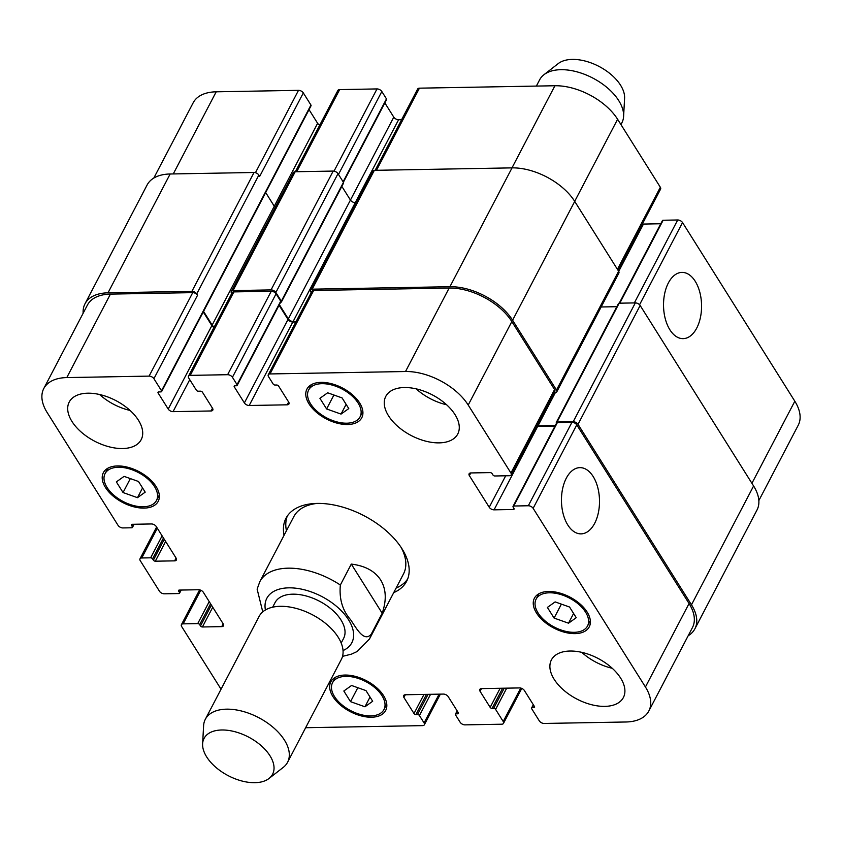 <?xml version="1.0" encoding="UTF-8"?>
<svg xmlns="http://www.w3.org/2000/svg" width="842" height="842" viewBox="0 0 842 842"><rect width="100%" height="100%" fill="white"/><g stroke="black" fill="none" stroke-linecap="round" stroke-linejoin="round"><path stroke-width="1.26" d="M340.347 585.022L351.293 564.087L382.194 613.239L371.248 634.184C363.87 642.878 356.05 627.595 350.546 619.649C342.483 610.492 339.084 598.957 340.347 585.022A61.866 34.901 -152.4 0 0 259.82 581.675L257.126 589.126L262.767 611.871M351.293 564.087C365.081 565.771 374.879 571.076 380.679 580.001C386.204 589.105 386.71 600.188 382.194 613.239M407.665 578.98A68.055 38.395 27.6 0 1 396.087 588.095M286.427 530.776A68.055 38.395 27.6 0 1 287.301 516.062M284.059 535.302A68.055 38.395 27.6 0 1 285.985 518.262A68.055 38.395 27.6 0 1 340.168 506.421A68.055 38.395 27.6 0 1 402.013 548.795A68.055 38.395 27.6 0 1 406.612 581.317A68.055 38.395 27.6 0 1 393.719 592.631M401.024 547.258A61.866 34.901 27.6 0 1 403.497 573.928L369.48 639.004A61.866 34.901 -152.4 0 0 371.248 634.184M259.82 581.675L293.837 516.599A61.866 34.901 27.6 0 1 317.15 503.411M341.189 643.025L343.589 638.436A38.669 21.818 -152.4 0 0 340.978 619.954A38.669 21.818 -152.4 0 0 305.835 595.883A38.669 21.818 -152.4 0 0 275.05 602.609L272.65 607.198M268.998 778.492L283.259 767.378A46.405 26.176 -152.4 0 0 287.575 762.284L341.336 659.433A46.405 26.176 -152.4 0 0 338.2 637.257A46.405 26.176 -152.4 0 0 296.037 608.366A46.405 26.176 -152.4 0 0 259.094 616.439L205.322 719.289A46.405 26.176 -152.4 0 0 203.606 725.73L202.617 743.791A38.669 21.818 -152.4 0 0 228.214 775.671A38.669 21.818 -152.4 0 0 268.998 778.492A38.669 21.818 -152.4 0 0 269.977 755.769A38.669 21.818 -152.4 0 0 230.413 730.719A38.669 21.818 -152.4 0 0 202.617 743.791M287.575 762.284A46.405 26.176 -152.4 0 0 284.438 740.107A46.405 26.176 -152.4 0 0 242.264 711.216A46.405 26.176 -152.4 0 0 205.322 719.289M536.365 86.084L539.638 79.811A46.405 26.176 27.6 0 1 543.943 74.717A46.405 26.176 27.6 0 1 560.888 69.686A46.405 26.176 27.6 0 1 623.606 116.364A46.405 26.176 27.6 0 1 621.88 122.806L620.954 124.595M543.943 74.717L558.214 63.603A38.669 21.818 27.6 0 1 572.328 59.403A38.669 21.818 27.6 0 1 624.596 98.303L623.606 116.364M594.673 523.324A33.122 19.019 -91 0 1 581.075 533.87A33.122 19.019 -91 0 1 561.467 501.085A33.122 19.019 -91 0 1 579.896 467.636A33.122 19.019 -91 0 1 597.725 487.381A33.122 19.019 -91 0 1 594.673 523.324M696.734 328.096A33.122 19.019 -91 0 1 683.146 338.642A33.122 19.019 -91 0 1 663.538 305.857A33.122 19.019 -91 0 1 681.957 272.398A33.122 19.019 -91 0 1 699.786 292.142A33.122 19.019 -91 0 1 696.734 328.096M341.042 414.085L326.612 408.959L319.918 398.308L327.654 392.793L342.084 397.919L348.777 408.57L341.042 414.085L346.125 404.36M326.612 408.959L333.906 395.014M137.478 497.675L123.048 492.549L116.354 481.898L124.09 476.372L138.509 481.498L145.203 492.149L137.478 497.675L142.561 487.939M123.048 492.549L130.342 478.593M364.954 706.785L350.525 701.66L343.831 691.008L351.567 685.483L365.986 690.608L372.68 701.26L364.954 706.785L370.038 697.05M350.525 701.66L357.818 687.703M568.518 623.196L554.089 618.07L547.395 607.419L555.131 601.904L569.55 607.029L576.244 617.681L568.518 623.196L573.602 613.471M554.089 618.07L561.382 604.124M381.994 695.713A29.007 16.366 -152.4 0 0 355.64 677.652A29.007 16.366 -152.4 0 0 332.558 682.694A29.007 16.366 -152.4 0 0 350.672 710.637A29.007 16.366 -152.4 0 0 383.952 709.574A29.007 16.366 -152.4 0 0 381.994 695.713M383.584 695.681A30.933 17.45 27.6 0 1 385.668 710.469A30.933 17.45 27.6 0 1 350.167 711.606A30.933 17.45 27.6 0 1 330.843 681.799A30.933 17.45 27.6 0 1 355.471 676.421A30.933 17.45 27.6 0 1 383.584 695.681M154.528 486.602A29.007 16.366 -152.4 0 0 128.173 468.541A29.007 16.366 -152.4 0 0 105.082 473.583A29.007 16.366 -152.4 0 0 123.206 501.527A29.007 16.366 -152.4 0 0 156.486 500.464A29.007 16.366 -152.4 0 0 154.528 486.602M156.107 486.571A30.933 17.45 27.6 0 1 158.201 501.358A30.933 17.45 27.6 0 1 122.7 502.495A30.933 17.45 27.6 0 1 103.366 472.688A30.933 17.45 27.6 0 1 127.995 467.31A30.933 17.45 27.6 0 1 156.107 486.571M358.092 403.013A29.007 16.366 -152.4 0 0 331.737 384.962A29.007 16.366 -152.4 0 0 308.646 390.004A29.007 16.366 -152.4 0 0 326.77 417.937A29.007 16.366 -152.4 0 0 360.05 416.874A29.007 16.366 -152.4 0 0 358.092 403.013M359.671 402.981A30.933 17.45 27.6 0 1 361.765 417.769A30.933 17.45 27.6 0 1 326.264 418.906A30.933 17.45 27.6 0 1 306.93 389.109A30.933 17.45 27.6 0 1 331.559 383.731A30.933 17.45 27.6 0 1 359.671 402.981M585.558 612.123A29.007 16.366 -152.4 0 0 559.204 594.073A29.007 16.366 -152.4 0 0 536.122 599.115A29.007 16.366 -152.4 0 0 554.236 627.048A29.007 16.366 -152.4 0 0 587.527 625.985A29.007 16.366 -152.4 0 0 585.558 612.123M587.148 612.092A30.933 17.45 27.6 0 1 589.232 626.88A30.933 17.45 27.6 0 1 553.731 628.016A30.933 17.45 27.6 0 1 534.407 598.22A30.933 17.45 27.6 0 1 559.035 592.842A30.933 17.45 27.6 0 1 587.148 612.092M620.638 678.115A40.605 22.902 27.6 0 1 623.385 697.523A40.605 22.902 27.6 0 1 576.791 699.007A40.605 22.902 27.6 0 1 551.415 659.896A40.605 22.902 27.6 0 1 583.748 652.834A40.605 22.902 27.6 0 1 620.638 678.115M612.239 668.285A40.605 22.902 27.6 0 1 581.78 652.361M446.618 404.77A40.605 22.902 27.6 0 1 416.158 388.846M455.006 414.601A40.605 22.902 27.6 0 1 457.753 434.009A40.605 22.902 27.6 0 1 411.159 435.503A40.605 22.902 27.6 0 1 385.783 396.393A40.605 22.902 27.6 0 1 418.116 389.33A40.605 22.902 27.6 0 1 455.006 414.601M138.446 420.263A40.605 22.902 27.6 0 1 141.182 439.671A40.605 22.902 27.6 0 1 94.588 441.166A40.605 22.902 27.6 0 1 69.223 402.055A40.605 22.902 27.6 0 1 101.545 394.993A40.605 22.902 27.6 0 1 138.446 420.263M130.047 410.433A40.605 22.902 27.6 0 1 99.588 394.509M221.046 689.209L181.661 626.543A3.863 2.179 27.6 0 1 181.398 624.701A3.863 2.179 27.6 0 1 183.177 623.859L197.733 623.596A1.547 0.874 27.6 0 1 199.659 624.627L200.491 625.943A1.547 0.874 -152.4 0 0 202.417 626.974L221.73 626.627A3.863 2.179 -152.4 0 0 223.498 625.785A3.863 2.179 -152.4 0 0 223.246 623.933L203.364 592.315A3.863 2.179 -152.4 0 0 198.544 589.737L179.23 590.084A1.547 0.874 -152.4 0 0 178.525 590.421A1.547 0.874 -152.4 0 0 178.63 591.158L179.462 592.473A1.547 0.874 27.6 0 1 179.556 593.221A1.547 0.874 27.6 0 1 178.851 593.557L164.295 593.81A3.863 2.179 27.6 0 1 159.464 591.231L140.256 560.667A3.863 2.179 27.6 0 1 139.993 558.825A3.863 2.179 27.6 0 1 141.761 557.972L150.634 557.814A1.547 0.874 27.6 0 1 152.56 558.846L153.381 560.162A1.547 0.874 -152.4 0 0 155.317 561.193L174.62 560.856A3.863 2.179 -152.4 0 0 176.399 560.014A3.863 2.179 -152.4 0 0 176.136 558.162L156.254 526.534A3.863 2.179 -152.4 0 0 151.434 523.956L132.131 524.303A1.547 0.874 -152.4 0 0 131.415 524.64A1.547 0.874 -152.4 0 0 131.52 525.387L132.352 526.703A1.547 0.874 27.6 0 1 132.457 527.439A1.547 0.874 27.6 0 1 131.752 527.776L122.879 527.934A3.863 2.179 27.6 0 1 118.059 525.355L47.173 412.569A50.267 28.365 27.6 0 1 43.773 388.551A50.267 28.365 27.6 0 1 66.792 377.584L149.097 376.111A3.863 2.179 27.6 0 1 153.918 378.69L161.538 390.804A1.547 0.874 27.6 0 1 161.643 391.551A1.547 0.874 27.6 0 1 160.938 391.888L158.717 391.93A1.547 0.874 -152.4 0 0 158.012 392.267A1.547 0.874 -152.4 0 0 158.117 393.003L168.221 409.075A3.863 2.179 -152.4 0 0 173.042 411.654L211.026 410.97A3.863 2.179 -152.4 0 0 212.805 410.128A3.863 2.179 -152.4 0 0 212.542 408.286L202.438 392.204A1.547 0.874 -152.4 0 0 200.512 391.172L198.291 391.214A1.547 0.874 27.6 0 1 196.365 390.183L188.745 378.069A3.863 2.179 27.6 0 1 188.482 376.216A3.863 2.179 27.6 0 1 190.25 375.374L227.614 374.701A3.863 2.179 27.6 0 1 232.434 377.279L237.065 384.657A1.547 0.874 27.6 0 1 237.17 385.404A1.547 0.874 27.6 0 1 236.465 385.741L234.886 385.762A1.547 0.874 -152.4 0 0 234.171 386.099A1.547 0.874 -152.4 0 0 234.276 386.846L244.38 402.918A3.863 2.179 -152.4 0 0 249.2 405.497L287.196 404.813A3.863 2.179 -152.4 0 0 288.964 403.971A3.863 2.179 -152.4 0 0 288.701 402.129L278.597 386.046A1.547 0.874 -152.4 0 0 276.671 385.015L275.081 385.047A1.547 0.874 27.6 0 1 273.155 384.015L268.524 376.637A3.863 2.179 27.6 0 1 268.261 374.785A3.863 2.179 27.6 0 1 270.029 373.943L405.518 371.522A50.267 28.365 27.6 0 1 468.205 405.044L510.936 473.025A3.863 2.179 27.6 0 1 511.199 474.877A3.863 2.179 27.6 0 1 509.431 475.719L494.864 475.983A1.547 0.874 27.6 0 1 492.938 474.951L492.107 473.636A1.547 0.874 -152.4 0 0 490.181 472.604L470.867 472.941A3.863 2.179 -152.4 0 0 469.099 473.793A3.863 2.179 -152.4 0 0 469.362 475.635L489.234 507.263A3.863 2.179 -152.4 0 0 494.054 509.842L513.367 509.494A1.547 0.874 -152.4 0 0 514.073 509.157A1.547 0.874 -152.4 0 0 513.978 508.41L513.146 507.094A1.547 0.874 27.6 0 1 513.041 506.358A1.547 0.874 27.6 0 1 513.746 506.021L528.313 505.758A3.863 2.179 27.6 0 1 533.133 508.336L645.435 686.998A50.267 28.365 27.6 0 1 648.824 711.027A50.267 28.365 27.6 0 1 625.806 721.994L544.132 723.457A3.863 2.179 27.6 0 1 539.312 720.878L531.691 708.753A1.547 0.874 27.6 0 1 531.586 708.017A1.547 0.874 27.6 0 1 532.302 707.68L533.881 707.648A1.547 0.874 -152.4 0 0 534.586 707.312A1.547 0.874 -152.4 0 0 534.481 706.575L524.377 690.503A3.863 2.179 -152.4 0 0 519.556 687.925L481.571 688.598A3.863 2.179 -152.4 0 0 479.803 689.44A3.863 2.179 -152.4 0 0 480.056 691.293L490.16 707.364A1.547 0.874 -152.4 0 0 492.096 708.396L493.675 708.364A1.547 0.874 27.6 0 1 495.601 709.396L503.221 721.52A3.863 2.179 27.6 0 1 503.484 723.373A3.863 2.179 27.6 0 1 501.716 724.215L464.995 724.867A3.863 2.179 27.6 0 1 460.174 722.289L455.533 714.911A1.547 0.874 27.6 0 1 455.427 714.174A1.547 0.874 27.6 0 1 456.132 713.837L457.722 713.806A1.547 0.874 -152.4 0 0 458.427 713.469A1.547 0.874 -152.4 0 0 458.322 712.732L448.218 696.66A3.863 2.179 -152.4 0 0 443.397 694.082L405.412 694.755A3.863 2.179 -152.4 0 0 403.634 695.597A3.863 2.179 -152.4 0 0 403.897 697.45L414.001 713.521A1.547 0.874 -152.4 0 0 415.937 714.553L417.516 714.532A1.547 0.874 27.6 0 1 419.442 715.563L424.084 722.941A3.863 2.179 27.6 0 1 424.347 724.783A3.863 2.179 27.6 0 1 422.568 725.625L305.635 727.72M619.259 303.183L662.443 220.583A1.547 0.874 27.6 0 1 663.149 220.246L677.705 219.983A3.863 2.179 27.6 0 1 682.536 222.562L794.827 401.224A50.267 28.365 27.6 0 1 798.227 425.252L758.852 500.569M153.823 178.041L193.176 102.777A50.267 28.365 27.6 0 1 216.194 91.81L298.5 90.336A3.863 2.179 27.6 0 1 303.32 92.915L310.94 105.039A1.547 0.874 27.6 0 1 311.045 105.776L161.643 391.551M309.025 109.628L317.623 123.3A3.863 2.179 -152.4 0 0 319.739 125.153M295.374 171.747L337.884 90.441A3.863 2.179 27.6 0 1 339.652 89.599L377.005 88.926A3.863 2.179 27.6 0 1 381.826 91.504L386.467 98.882A1.547 0.874 27.6 0 1 386.573 99.63L343.389 182.23M384.847 102.924L393.782 117.143A3.863 2.179 -152.4 0 0 398.603 119.722L401.634 119.669M375.153 170.316L417.653 89.02A3.863 2.179 27.6 0 1 419.432 88.168L554.92 85.747A50.267 28.365 27.6 0 1 617.607 119.269L660.338 187.25A3.863 2.179 27.6 0 1 660.602 189.103L618.102 270.398M642.383 223.951A3.863 2.179 -152.4 0 0 643.456 224.067L660.781 223.751M694.871 628.848L757 510.01A50.267 28.365 -152.4 0 0 753.601 485.981L640.152 305.478A3.863 2.179 -152.4 0 0 635.321 302.899L619.175 303.194A1.547 0.874 -152.4 0 0 618.47 303.53L556.341 422.358A1.547 0.874 27.6 0 1 557.057 422.021L573.202 421.737A3.863 2.179 27.6 0 1 578.022 424.315L691.482 604.819A50.267 28.365 27.6 0 1 694.871 628.848A50.267 28.365 27.6 0 1 688.177 635.752M616.818 306.698L601.146 306.972M556.751 391.909L618.881 273.071A3.863 2.179 -152.4 0 0 618.617 271.219L574.718 201.396A50.267 28.365 -152.4 0 0 512.041 167.874L374.332 170.337A3.863 2.179 -152.4 0 0 372.564 171.179L310.435 290.016A3.863 2.179 27.6 0 1 312.203 289.174L449.912 286.712A50.267 28.365 27.6 0 1 512.599 320.223L556.488 390.057A3.863 2.179 27.6 0 1 556.751 391.909A3.863 2.179 27.6 0 1 554.983 392.751L554.131 392.761M281.438 301.92L343.568 183.082A1.547 0.874 -152.4 0 0 343.462 182.346L338 173.652A3.863 2.179 -152.4 0 0 333.179 171.073L295.184 171.747A3.863 2.179 -152.4 0 0 293.416 172.589L231.287 291.427A3.863 2.179 27.6 0 1 233.066 290.585L271.05 289.911A3.863 2.179 27.6 0 1 275.871 292.49L281.333 301.183A1.547 0.874 27.6 0 1 281.438 301.92A1.547 0.874 27.6 0 1 280.733 302.257L280.639 302.257M356.113 202.638L355.271 202.648A3.863 2.179 27.6 0 1 350.451 200.07L341.841 186.387M275.26 207.321A3.863 2.179 27.6 0 1 274.281 206.237L265.683 192.544M303.32 92.915L259.683 176.378L258.852 175.062A3.863 2.179 -152.4 0 0 254.031 172.484L170.147 173.989A50.267 28.365 -152.4 0 0 147.129 184.956L85 303.794A50.267 28.365 27.6 0 1 108.018 292.827L191.913 291.321A3.863 2.179 27.6 0 1 196.733 293.9L197.554 295.216L153.918 378.69M513.041 506.358L556.678 422.894A1.547 0.874 27.6 0 1 557.383 422.547L571.95 422.295A3.863 2.179 27.6 0 1 576.77 424.873L689.061 603.535A50.267 28.365 27.6 0 1 692.461 627.553L648.824 711.027M43.773 388.551L87.41 305.078A50.267 28.365 27.6 0 1 110.428 294.111L192.734 292.637A3.863 2.179 27.6 0 1 197.554 295.216M203.269 311.94L211.858 325.612A3.863 2.179 -152.4 0 0 213.973 327.464M188.482 376.216L232.118 292.742A3.863 2.179 27.6 0 1 233.887 291.9L271.25 291.237A3.863 2.179 27.6 0 1 276.071 293.816L280.702 301.194A1.547 0.874 27.6 0 1 280.807 301.931L237.17 385.404M279.081 305.236L288.017 319.444A3.863 2.179 -152.4 0 0 292.837 322.023L295.868 321.97M268.261 374.785L311.898 291.321A3.863 2.179 27.6 0 1 313.666 290.479L449.154 288.048A50.267 28.365 27.6 0 1 511.841 321.57L554.573 389.562A3.863 2.179 27.6 0 1 554.836 391.404L511.199 474.877M536.617 426.252A3.863 2.179 -152.4 0 0 537.691 426.368L555.015 426.063M536.901 425.715A3.863 2.179 -152.4 0 0 537.996 425.831L555.299 425.515M556.509 423.2L556.446 423.105A1.547 0.874 27.6 0 1 556.341 422.358M311.193 292.658L310.698 291.858A3.863 2.179 27.6 0 1 310.435 290.016M279.376 304.678L288.322 318.907A3.863 2.179 -152.4 0 0 293.142 321.486L296.152 321.433M203.554 311.382L212.163 325.065A3.863 2.179 -152.4 0 0 214.257 326.917M231.708 293.532L231.55 293.279A3.863 2.179 27.6 0 1 231.287 291.427M83.147 313.235A50.267 28.365 27.6 0 1 85 303.794M343.041 650.571A47.952 27.049 -152.4 0 0 348.577 619.817A47.952 27.049 -152.4 0 0 295.931 588.221A47.952 27.049 -152.4 0 0 265.409 609.987M751.917 483.308L794.827 401.224M173.263 173.936L216.194 91.81M255.452 172.684L298.5 90.336M212.163 325.065L317.623 123.3M296.721 171.726L339.652 89.599M334.032 171.136L377.005 88.926M338.484 174.42L381.826 91.504M343.126 181.798L386.467 98.882M288.322 318.907L393.782 117.143M293.142 321.486L398.603 119.722M376.49 170.294L419.432 88.168M511.989 167.874L554.92 85.747M574.697 201.343L617.607 119.269M617.428 269.335L660.338 187.25M618.712 271.387L643.456 224.067M619.796 303.173L663.149 220.246M634.352 302.92L677.705 219.983M639.562 304.751L682.536 222.562M689.061 603.535L645.435 686.998M533.607 705.175L532.302 707.68M534.46 706.533L533.881 707.648M481.466 688.598L480.056 691.293M500.148 688.272L490.16 707.364M502.642 688.219L492.096 708.396M506.716 688.146L495.601 709.396M504.221 688.198L493.675 708.364M520.724 688.051L503.221 721.52M457.448 711.332L456.132 713.837M458.301 712.7L457.722 713.806M405.307 694.766L403.897 697.45M423.989 694.429L414.001 713.521M426.484 694.376L415.937 714.553M430.557 694.313L419.442 715.563M428.062 694.355L417.516 714.532M439.124 694.155L424.084 722.941M200.754 590.221L183.177 623.859M209.216 601.63L197.733 623.596M210.563 603.767L199.659 624.627M211.395 605.093L200.491 625.943M212.742 607.229L202.417 626.974M223.183 623.848L221.73 626.627M179.188 590.084L178.63 591.158M180.725 590.053L179.462 592.473M157.317 528.229L141.761 557.972M162.117 535.849L150.634 557.814M163.464 537.996L152.56 558.846M164.285 539.312L153.381 560.162M165.632 541.459L155.317 561.193M176.083 558.067L174.62 560.856M132.089 524.303L131.52 525.387M133.615 524.282L132.352 526.703M110.428 294.111L66.792 377.584M192.734 292.637L149.097 376.111M158.685 391.93L158.117 393.003M211.858 325.612L168.221 409.075M189.755 379.679L173.042 411.654M212.489 408.191L211.026 410.97M233.887 291.9L190.25 375.374M271.25 291.237L227.614 374.701M276.071 293.816L232.434 377.279M280.702 301.194L237.065 384.657M234.844 385.762L234.276 386.846M288.017 319.444L244.38 402.918M292.837 322.023L249.2 405.497M288.648 402.034L287.196 404.813M313.666 290.479L270.029 373.943M449.154 288.048L405.518 371.522M511.841 321.57L468.205 405.044M554.573 389.562L510.936 473.025M470.762 472.951L469.362 475.635M505.695 475.783L489.234 507.263M537.691 426.368L494.054 509.842M513.946 508.379L513.367 509.494M557.383 422.547L513.746 506.021M571.95 422.295L528.313 505.758M576.77 424.873L533.133 508.336M343.462 182.346L281.333 301.183M338 173.652L275.871 292.49M333.179 171.073L271.05 289.911M295.184 171.747L233.066 290.585M310.94 105.039L161.538 390.804M258.852 175.062L196.733 293.9M254.031 172.484L191.913 291.321M170.147 173.989L108.018 292.827M753.601 485.981L691.482 604.819M640.152 305.478L578.022 424.315M635.321 302.899L573.202 421.737M619.175 303.194L557.057 422.021M555.299 392.73L537.996 425.831M618.617 271.219L556.488 390.057M574.718 201.396L512.599 320.223M512.041 167.874L449.912 286.712M374.332 170.337L312.203 289.174M342.536 656.36L351.514 654.118L357.197 651.497L369.48 639.004M335.369 677.315L332.558 682.694M386.773 704.186L383.952 709.574M107.892 468.205L105.082 473.583M159.296 495.075L156.486 500.464M311.456 384.626L308.646 390.004M362.86 411.496L360.05 416.874M538.933 593.736L536.122 599.115M590.337 620.607L587.527 625.985M533.312 704.712L531.586 708.017M521.766 688.398L503.484 723.373M457.153 710.869L455.427 714.174M440.366 694.134L424.347 724.783M199.617 589.853L181.398 624.701M181.219 590.042L179.556 593.221M156.591 527.071L139.993 558.825M134.11 524.271L132.457 527.439"/></g></svg>
